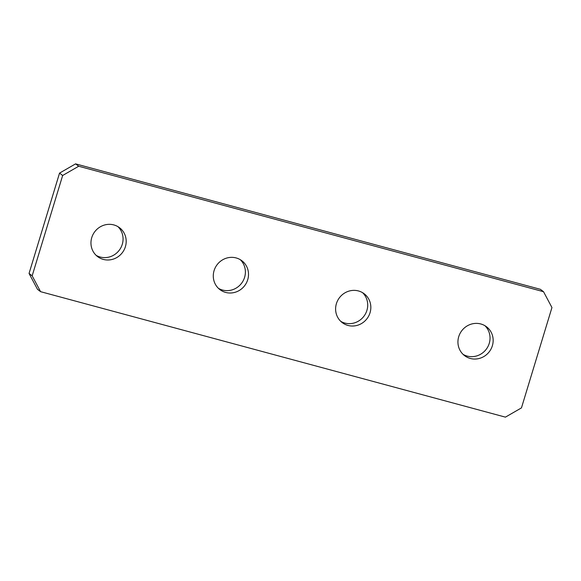 <?xml version="1.0" encoding="UTF-8"?>
<svg xmlns="http://www.w3.org/2000/svg" width="581" height="581" viewBox="0 0 581 581"><rect width="100%" height="100%" fill="white"/><g stroke="black" fill="none" stroke-linecap="round" stroke-linejoin="round"><path stroke-width="0.87" d="M480.785 323.966A18.134 17.314 127.3 0 0 459.985 333.567A18.134 17.314 127.3 0 0 464.553 355.63A18.134 17.314 127.3 0 0 470.305 358.462A18.134 17.314 127.3 0 0 491.105 348.861A18.134 17.314 127.3 0 0 486.537 326.791A18.134 17.314 127.3 0 0 480.785 323.966M463.064 354.352A18.134 17.314 127.3 0 0 467.189 356.08A18.134 17.314 127.3 0 0 487.495 347.387A18.134 17.314 127.3 0 0 484.91 325.694M358.462 290.95A18.134 17.314 127.3 0 0 337.663 300.551A18.134 17.314 127.3 0 0 342.231 322.615A18.134 17.314 127.3 0 0 347.983 325.44A18.134 17.314 127.3 0 0 368.782 315.846A18.134 17.314 127.3 0 0 364.214 293.775A18.134 17.314 127.3 0 0 358.462 290.95M340.742 321.337A18.134 17.314 127.3 0 0 344.86 323.065A18.134 17.314 127.3 0 0 365.173 314.372A18.134 17.314 127.3 0 0 362.58 292.679M236.14 257.935A18.134 17.314 127.3 0 0 215.333 267.529A18.134 17.314 127.3 0 0 219.909 289.599A18.134 17.314 127.3 0 0 225.66 292.425A18.134 17.314 127.3 0 0 246.46 282.831A18.134 17.314 127.3 0 0 241.892 260.76A18.134 17.314 127.3 0 0 236.14 257.935M218.42 288.321A18.134 17.314 127.3 0 0 222.538 290.05A18.134 17.314 127.3 0 0 242.843 281.357A18.134 17.314 127.3 0 0 240.258 259.663M113.811 224.92A18.134 17.314 127.3 0 0 93.011 234.513A18.134 17.314 127.3 0 0 97.579 256.584A18.134 17.314 127.3 0 0 103.331 259.409A18.134 17.314 127.3 0 0 124.138 249.815A18.134 17.314 127.3 0 0 119.563 227.745A18.134 17.314 127.3 0 0 113.811 224.92M96.09 255.306A18.134 17.314 127.3 0 0 100.215 257.034A18.134 17.314 127.3 0 0 120.521 248.341A18.134 17.314 127.3 0 0 117.936 226.648M40.59 291.677L505.419 417.136L521.462 407.891L551.95 307.545L543.525 291.706L78.696 166.246L62.654 175.484L32.166 275.83L40.59 291.677L37.474 289.294L29.05 273.455L32.166 275.83M543.525 291.706L540.41 289.323L75.581 163.864L78.696 166.246M62.654 175.484L59.538 173.109L29.05 273.455M59.538 173.109L75.581 163.864"/></g></svg>
